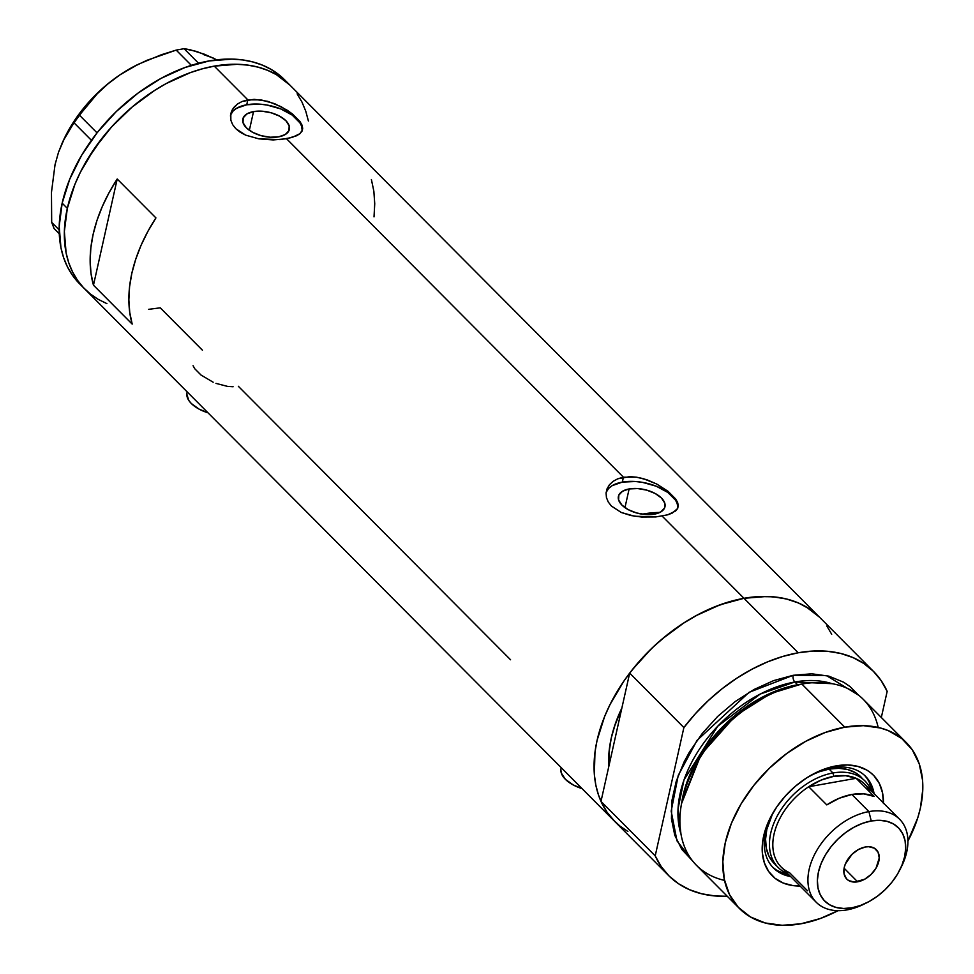 <?xml version="1.0" encoding="UTF-8"?>
<svg xmlns="http://www.w3.org/2000/svg" width="974" height="974" viewBox="0 0 974 974"><rect width="100%" height="100%" fill="white"/><g stroke="black" fill="none" stroke-linecap="round" stroke-linejoin="round"><path stroke-width="1.46" d="M215.96 383.379L227.466 386.374L233.09 386.751M193.071 365.7L194.727 368.72L201.034 375.051L213.172 382.222M629.131 488.948L624.955 507.624L629.131 488.948L637.666 488.558L646.797 490.153L655.161 493.477L661.48 498.043L664.779 503.132L664.56 507.99L660.871 511.874L654.248 514.175A23.851 12.321 -167.4 0 1 629.253 510.169A23.851 12.321 -167.4 0 1 618.417 496.363A23.851 12.321 -167.4 0 1 629.131 488.948A23.851 12.321 -167.4 0 1 654.138 492.954A23.851 12.321 -167.4 0 1 664.974 506.76A23.851 12.321 -167.4 0 1 654.248 514.175L645.725 514.564L636.594 512.969L628.23 509.646L621.911 505.08L618.612 499.991L618.831 495.133L622.52 491.249L629.131 488.948M253.532 111.596L249.356 130.285L253.532 111.596L262.055 111.206L271.198 112.801L279.562 116.137L285.869 120.691L289.168 125.792L288.961 130.65L285.26 134.522L278.649 136.835A23.851 12.321 -167.4 0 1 253.642 132.829A23.851 12.321 -167.4 0 1 242.818 119.011A23.851 12.321 -167.4 0 1 253.532 111.596A23.851 12.321 -167.4 0 1 278.54 115.602A23.851 12.321 -167.4 0 1 289.363 129.42A23.851 12.321 -167.4 0 1 278.649 136.835L270.127 137.224L260.983 135.63L252.619 132.306L246.312 127.74L243.013 122.639L243.22 117.781L246.921 113.909L253.532 111.596M299.773 122.687L292.224 115.09L280.682 108.893L266.937 105.022L259.875 104.169L246.726 104.766A36.769 18.993 12.6 0 0 230.534 115.066L233.054 111.06L236.536 108.321L246.726 104.766L247.834 99.847L246.726 104.766A36.769 18.993 12.6 0 1 284.091 110.366A36.769 18.993 12.6 0 1 302.183 130.796M302.025 125.122L302.512 129.81L299.968 133.657L296.644 135.751L286.551 138.746L623.433 477.199L636.472 477.175L643.4 478.672L656.756 484.041L668.054 491.322L675.627 498.944L677.624 502.474L678.294 505.676L677.612 508.525L675.566 511.009L667.714 514.808L655.77 516.938L641.647 517.048L630.982 515.538L621.302 512.494L611.404 506.042L608.239 501.963L606.449 497.568L606.072 493.063L607.106 488.692L609.468 484.723L613.096 481.339L617.808 478.782L623.433 477.199L286.551 138.746L273.207 139.927L258.865 138.856L245.692 135.155L235.805 128.702L232.64 124.623L230.85 120.228L230.473 115.723L231.508 111.353L233.87 107.371L237.486 103.999L242.209 101.442L254.153 99.311L267.801 101.333L281.157 106.702L292.443 113.982L300.029 121.592L302.025 125.122L302.695 128.337L302.001 131.173L299.968 133.657L292.115 137.468L280.159 139.586L258.865 138.856L245.692 135.155L240.201 132.233L235.805 128.702L232.64 124.623L230.85 120.228L230.814 113.508L232.518 109.295L237.486 103.999L242.209 101.442L247.834 99.847L214.268 66.135L247.834 99.847L260.874 99.835L274.619 103.67L287.172 110.208L292.443 113.982L300.029 121.592M675.384 500.027L667.823 492.442L656.293 486.233L642.536 482.373L635.474 481.509L622.337 482.106A36.769 18.993 12.6 0 0 606.145 492.406L608.653 488.4L612.135 485.673L622.337 482.106L623.433 477.199L622.337 482.106A36.769 18.993 12.6 0 1 659.69 487.718A36.769 18.993 12.6 0 1 677.782 508.136M627.889 831.504L620.012 826.122L613.072 819.706L607.131 812.328L602.249 804.049L598.474 794.954L595.832 785.129L594.359 774.671L594.968 752.257L597.038 740.508L604.611 716.523L610.041 704.519L623.932 681.021L632.26 669.771L651.265 648.806L661.772 639.285L684.259 622.642L696.033 615.678L720.066 604.793L743.99 598.304L728.649 601.969L713.126 607.496L697.676 614.801L682.518 623.774L667.921 634.269L654.102 646.115L641.282 659.13L629.679 673.107L683.882 727.566A144.615 96.231 -44.9 0 1 798.193 652.775L782.865 656.427L767.342 661.955L751.879 669.26L736.734 678.233L722.136 688.728L708.305 700.574L695.497 713.589L683.882 727.566L655.21 855.866L600.995 801.407A144.615 96.231 135.1 0 0 614.484 821.179A144.615 96.231 -44.9 0 1 615.763 693.914A144.615 96.231 -44.9 0 1 743.99 598.304L662.15 516.098L743.99 598.304A144.615 96.231 135.1 0 0 629.679 673.107L683.882 727.566L655.21 855.866L661.273 866.69L669.089 876.028L678.537 883.735L689.47 889.688L701.694 893.779L715.038 895.958L727.274 896.275A144.615 96.231 -44.9 0 1 668.688 875.638A144.615 96.231 -44.9 0 1 655.21 855.866L600.995 801.407L608.799 766.514A127.46 84.811 -44.9 0 1 621.875 708.001L614.107 727.444L611.27 737.975L609.444 748.324L608.799 766.514L600.995 801.407L607.058 812.231L614.886 821.569M287.099 82.437A144.615 96.231 135.1 0 0 284.591 79.771A144.615 96.231 135.1 0 0 159.87 79.028A144.615 96.231 135.1 0 0 62.166 203.152L67.328 208.339L64.357 231.508L66.11 252.96L68.752 262.785L72.526 271.88L77.409 280.159L83.35 287.537L90.29 293.953L98.167 299.335L106.897 303.632L98.167 299.335L90.29 293.953L83.35 287.537L77.409 280.159L72.526 271.88L68.752 262.785L66.11 252.96L64.649 242.502L64.357 231.508L67.328 208.339A144.615 96.231 -44.9 0 1 165.032 84.214A144.615 96.231 -44.9 0 1 289.753 84.957A144.615 96.231 135.1 0 0 214.268 66.135A144.615 96.231 135.1 0 0 86.041 161.745A144.615 96.231 135.1 0 0 84.762 288.998A144.615 96.231 -44.9 0 1 67.328 208.339L74.901 184.354L80.331 172.337L86.796 160.467L102.538 137.602L111.681 126.827L132.05 107.116L154.549 90.472L166.323 83.508L190.356 72.624L202.385 68.813L214.268 66.135L237.145 64.296L247.92 65.136L258.11 67.157L267.619 70.335L276.348 74.633L289.802 85.018L276.348 74.633L267.619 70.335L258.11 67.157L247.92 65.136L237.145 64.296L214.268 66.135L202.385 68.813L190.356 72.624L166.323 83.508L154.549 90.472L132.05 107.116L111.681 126.827L94.222 148.852L80.331 172.337L74.901 184.354L67.328 208.339L62.166 203.152A144.615 96.231 135.1 0 0 79.6 283.811L668.688 875.638M202.397 350.177L160.247 307.833L148.62 309.342L160.247 307.833M510.559 659.763L238.338 386.276M819.073 616.737L809.625 609.03L798.692 603.076L786.468 598.986L773.125 596.806L758.892 596.575L743.99 598.304L798.193 652.775L743.99 598.304A144.615 96.231 -44.9 0 1 819.463 617.126A144.615 96.231 135.1 0 0 743.99 598.304L766.867 596.465L777.642 597.306L787.832 599.327L797.329 602.504L806.07 606.802L819.524 617.187M617.808 478.782L629.764 476.651L636.472 477.175L646.821 479.744L656.756 484.041L668.054 491.322L675.627 498.944L678.294 505.676L677.612 508.525L672.255 513.091L667.714 514.808L655.77 516.938L634.464 516.208L621.302 512.494L611.404 506.042L608.239 501.963L606.449 497.568L606.072 493.063L607.106 488.692L609.468 484.723L613.096 481.339L617.808 478.782M117.209 179.009L155.925 217.908A144.615 96.231 135.1 0 0 132.184 324.099L93.467 285.199A144.615 96.231 -44.9 0 1 117.209 179.009L155.925 217.908L147.817 231.508L141.035 245.375L135.703 259.327L131.855 273.183L129.566 286.758L128.86 299.882L129.737 312.386L132.184 324.099L93.467 285.199L117.209 179.009L93.467 285.199L91.008 273.475L90.132 260.971L90.85 247.846L93.139 234.271L96.974 220.428L102.319 206.476L109.088 192.608L117.209 179.009M826.816 625.978L831.699 634.257M297.107 93.808L301.989 102.087L305.763 111.182L308.405 121.007L305.763 111.182L301.989 102.087L297.107 93.808M374.016 216.885L374.734 203.761L373.858 191.257L371.398 179.533M677.807 507.856L677.271 503.984M302.196 130.504L301.672 126.644M561.243 767.682L561.048 768.523A29.415 15.194 12.6 0 0 582.062 788.611L573.15 784.91L565.358 779.285L561.292 773.003L560.866 769.91M187.178 391.901L186.996 392.741A29.415 15.194 12.6 0 0 208.01 412.818L199.086 409.129L191.306 403.504L188.749 400.375L186.813 394.117M64.065 138.88L68.107 131.514L79.43 115.163L97.035 132.854L79.43 115.163L97.242 93.76L107.931 83.898L120.021 74.815L137.553 64.637A112.753 75.035 135.1 0 0 120.021 74.815A112.753 75.035 135.1 0 0 65.148 136.713L58.489 152.334L55.031 164.703L51.464 192.389L51.683 222.364L59.158 229.876L51.683 222.364L54.081 228.549L59.256 233.748L54.081 228.549L51.683 222.364L51.464 192.389L55.031 164.74L58.489 152.334L62.884 141.327L73.951 122.748L91.422 140.305L73.951 122.748L87.83 104.218L97.242 93.76L107.931 83.898L120.021 74.815L133.024 66.987L146.891 60.315L176.184 50.1L191.354 65.343L176.184 50.1L184.074 48.7L189.808 49.65L204.345 54.203L216.812 59.816M138.418 64.211L161.404 54.727L176.184 50.1L184.074 48.7L198.574 63.261L184.074 48.7L196.492 51.427L213.525 58.16L203.773 54.666M65.075 136.859L78.09 115.395L87.173 103.938L97.303 93.236L108.321 83.472L120.021 74.815L137.76 64.54M284.639 79.831L271.186 69.446L262.456 65.148L252.948 61.971L242.757 59.95L231.982 59.11L209.106 60.948L185.194 67.437L161.16 78.322L137.918 93.187L116.393 111.45L97.376 132.415L81.633 155.28L69.738 179.167L62.166 203.152L59.195 226.321L60.948 247.773L63.59 257.599L67.364 266.693L72.246 274.972L79.661 283.872M831.589 767.829A64.954 43.221 135.1 0 0 814.471 773.405A64.954 43.221 -44.9 0 1 831.589 767.829A64.954 43.221 -44.9 0 1 865.496 776.29A64.954 43.221 -44.9 0 1 874.08 793.603A64.954 43.221 135.1 0 0 831.589 767.829L836.142 765.881L831.589 767.829M770.775 816.894A64.954 43.221 135.1 0 0 790.693 876.6A64.954 43.221 -44.9 0 1 773.429 867.931A64.954 43.221 -44.9 0 1 770.775 816.894M883.442 803.002A71.321 47.458 -44.9 0 0 836.142 765.881L818.391 771.505L806.679 777.885L795.588 786.091L785.543 795.819L776.923 806.679L770.057 818.294L765.247 830.128L762.642 841.816L762.338 852.871L764.371 862.867L768.632 871.438L774.987 878.244L783.181 883.016L792.897 885.573L800.056 886.011A71.321 47.458 -44.9 0 1 770.057 818.294A71.321 47.458 -44.9 0 1 815.871 772.699A71.321 47.458 -44.9 0 1 836.142 765.881L847.429 764.967L857.765 766.38L866.763 770.069L870.646 772.723L874.068 775.888L879.4 783.607L882.566 792.946L883.43 803.526M778.092 867.42A61.277 40.774 -44.9 0 1 778.64 813.485A61.277 40.774 -44.9 0 1 832.965 772.979L829.093 769.095L818.964 771.846L810.818 775.377A61.277 40.774 -44.9 0 1 829.093 769.095L832.965 772.979A61.277 40.774 -44.9 0 1 864.949 780.953A61.277 40.774 -44.9 0 1 871.267 790.778A61.277 40.774 135.1 0 0 832.965 772.979A61.277 40.774 135.1 0 0 774.89 820.79A61.277 40.774 135.1 0 0 787.893 873.775A61.277 40.774 -44.9 0 1 778.092 867.42L774.22 863.524A61.277 40.774 -44.9 0 1 772.772 813.253M772.54 867.006A64.954 43.221 135.1 0 0 788.891 874.786M642.682 514.089L642.682 514.089A127.46 84.811 135.1 0 0 642.207 514.175L659.8 512.446A127.46 84.811 135.1 0 0 642.682 514.089M802.978 683.858L800.251 684.308A114.567 76.24 135.1 0 0 799.179 684.503L801.87 684.052A117.647 78.285 -44.9 0 1 802.978 683.858A117.647 78.285 -44.9 0 1 878.183 727.444M681.897 801.468L701.243 753.389L735.09 715.366L769.606 693.622L797.584 684.759A112.753 75.035 -44.9 0 1 799.447 684.454L797.584 684.759L794.833 681.995L760.207 694.06L717.716 726.227L684.016 779.845L678.026 808.822L680.972 834.085A112.753 75.035 135.1 0 1 794.833 681.995L797.584 684.759A112.753 75.035 -44.9 0 0 681.897 801.468M801.346 684.138L770.653 693.537L735.467 715.768L701.024 754.606L681.532 803.623M692.417 860.736L676.991 840.879L671.171 811.147L678.245 775.401L697.043 740.386L749.091 692.319L793.165 675.299A4.907 2.642 -100.1 0 0 794.833 681.995A4.907 2.642 79.9 0 1 793.165 675.299L811.78 673.801L828.825 676.139L843.667 682.214L850.071 686.597L858.666 695.253L826.317 675.518L793.165 675.299L773.709 680.582L754.144 689.434L735.248 701.524L717.728 716.389L702.266 733.446L689.446 752.05L684.198 761.705L676.236 781.27L671.926 800.543L671.439 818.781L674.775 835.29L681.824 849.413L692.417 860.736M906.197 742.48L863.281 699.369A117.647 78.285 135.1 0 0 801.87 684.052L844.787 727.164A117.647 78.285 -44.9 0 1 906.197 742.48A117.647 78.285 -44.9 0 1 907.926 841.037L917.764 817.831L920.393 808.103L922.804 789.257L922.573 780.32L919.225 763.811L912.188 749.676L901.705 738.462L888.191 730.585L880.459 728.004L863.402 725.667L844.787 727.164L801.87 684.052A117.647 78.285 135.1 0 0 697.554 761.826A117.647 78.285 135.1 0 0 696.507 865.362L739.436 908.486A117.647 78.285 -44.9 0 1 740.471 804.95A117.647 78.285 -44.9 0 1 844.787 727.164L825.331 732.448L805.778 741.299L786.882 753.389L769.363 768.255L753.9 785.312L741.08 803.915L731.401 823.347L725.24 842.863L722.83 861.71L724.254 879.157L729.477 894.558L738.28 907.293L750.333 916.887L765.174 922.962L782.232 925.3L800.835 923.802A117.647 78.285 -44.9 0 1 739.436 908.486M837.981 910.666A117.647 78.285 -44.9 0 1 800.835 923.802L820.303 918.519L837.981 910.666M832.076 683.687A112.753 75.035 135.1 0 0 794.833 681.995L832.076 683.687M798.193 652.775A144.615 96.231 -44.9 0 1 873.678 671.597A144.615 96.231 -44.9 0 1 887.168 691.357L881.105 680.534L873.276 671.196L863.828 663.489L852.907 657.547L840.672 653.444L827.34 651.265L813.107 651.046L798.193 652.775M881.324 717.497L887.168 691.357L881.324 717.497M629.679 673.107L621.875 708.001L629.679 673.107M608.799 766.514L621.875 708.001L608.799 766.514L608.994 752.573L611.27 737.975L615.592 723.025L621.875 708.001A127.46 84.811 -44.9 0 0 608.799 766.514M724.522 880.399A117.647 78.285 -44.9 0 1 681.289 804.999A117.647 78.285 -44.9 0 1 801.87 684.052L799.179 684.503A114.567 76.24 135.1 0 0 681.751 802.272L681.289 804.999M872.278 791.789A64.954 43.221 135.1 0 0 864.571 775.401M872.059 790.657L869.185 782.159M777.642 870.756L785.823 874.116M861.077 777.069A61.277 40.774 -44.9 0 0 829.093 769.095L838.797 768.303L847.672 769.521L855.403 772.686L861.686 777.69M773.624 862.903L769.034 856.268L766.319 848.257L765.576 839.162L766.83 829.349L772.759 813.266M899.964 869.624L901.437 866.69A58.83 39.143 135.1 0 0 868.905 811.598L871.243 820.96A51.963 34.577 -44.9 0 1 899.964 869.624A51.963 34.577 -44.9 0 1 866.604 902.837A51.963 34.577 -44.9 0 1 851.836 907.805L846.93 909.911A58.83 39.143 135.1 0 0 863.658 904.286L866.604 902.837M857.644 881.799A20.831 13.867 -44.9 0 1 846.771 879.084A20.831 13.867 -44.9 0 1 846.954 860.748A20.831 13.867 -44.9 0 1 865.423 846.978L868.723 846.71L874.372 848.196L878.061 852.153L879.242 857.972L876.016 868.199L871 874.518L864.559 879.291L854.344 882.067L848.707 880.569L846.564 878.877L844.081 873.885L844.263 867.457L845.347 864.011L852.067 854.247L858.52 849.474L865.423 846.978A20.831 13.867 -44.9 0 1 876.308 849.681A20.831 13.867 -44.9 0 1 876.113 868.017A20.831 13.867 -44.9 0 1 857.644 881.799L844.105 868.199L857.644 881.799M899.611 819.256L864.51 783.985A58.83 39.143 135.1 0 0 856.122 778.299L874.189 796.452A58.83 39.143 135.1 0 0 851.873 794.48L868.905 811.598A58.83 39.143 -44.9 0 1 899.611 819.256A58.83 39.143 -44.9 0 1 900.658 868.187M865.156 903.531A58.83 39.143 -44.9 0 1 846.93 909.911A58.83 39.143 -44.9 0 1 816.236 902.253A58.83 39.143 -44.9 0 1 816.748 850.485A58.83 39.143 -44.9 0 1 868.905 811.598L851.873 794.48A58.83 39.143 135.1 0 0 826.792 804.889L808.712 786.736L856.122 778.299A58.83 39.143 -44.9 0 1 870.159 792.398M833.805 776.327A58.83 39.143 -44.9 0 1 856.122 778.299L845.7 775.718L833.805 776.327L821.204 780.077L808.712 786.736A58.83 39.143 -44.9 0 1 833.805 776.327L832.965 772.979L833.805 776.327M807.58 890.82L789.512 872.667A58.83 39.143 -44.9 0 1 774.026 834.17A58.83 39.143 -44.9 0 1 808.712 786.736A58.83 39.143 135.1 0 0 781.124 866.982L816.236 902.253M856.122 778.299L874.189 796.452L863.768 793.871L851.873 794.48L839.284 798.23L826.792 804.889L808.712 786.736L856.122 778.299M871.243 820.96L862.647 823.298L854.015 827.206L845.663 832.539L837.932 839.113L831.102 846.637L825.441 854.855L821.167 863.439L818.44 872.059L817.381 880.386L818.014 888.093L820.315 894.887L824.199 900.512L829.519 904.749L836.082 907.439L843.606 908.474L851.836 907.805L860.419 905.479L869.064 901.571L877.404 896.226L885.147 889.664L891.977 882.127L897.638 873.909L901.912 865.326L904.627 856.706L905.698 848.391L905.065 840.672L902.764 833.878L898.868 828.253L893.548 824.016L886.997 821.326L879.461 820.303L871.243 820.96L868.905 811.598A58.83 39.143 135.1 0 0 809.138 869.441A58.83 39.143 135.1 0 0 846.93 909.911L851.836 907.805A51.963 34.577 -44.9 0 1 818.44 872.059A51.963 34.577 -44.9 0 1 871.243 820.96M284.591 79.771L873.678 671.597"/></g></svg>
